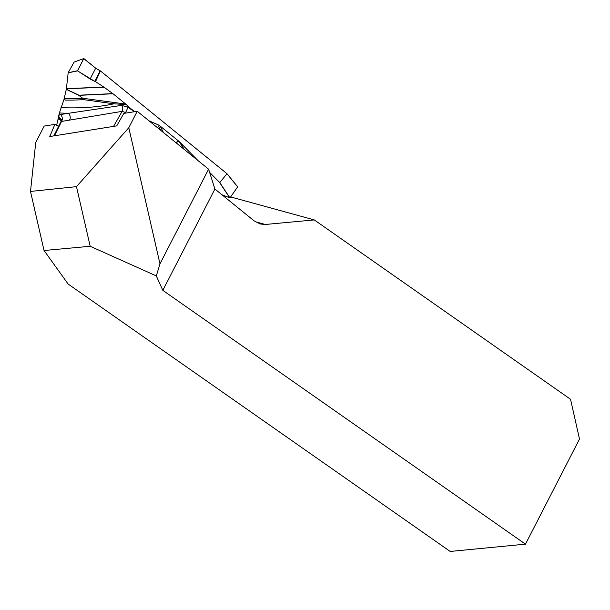 <?xml version="1.0" encoding="UTF-8"?>
<svg xmlns="http://www.w3.org/2000/svg" width="610" height="610" viewBox="0 0 610 610"><rect width="100%" height="100%" fill="white"/><g stroke="black" fill="none" stroke-linecap="round" stroke-linejoin="round"><path stroke-width="0.91" d="M54.885 124.379L49.791 136.533L116.739 125.881L123.83 113.407L137.235 111.272L128.794 127.703L76.479 186.652L30.5 191.433L35.731 142.519L44.179 126.087L54.885 124.379L58.59 126.346M156.312 275.911L90.181 246.28L44.042 250.512L68.145 284.054L450.203 551.448L525.477 544.15L162.839 290.352L156.312 275.911L159.972 263.833L128.794 127.703M76.479 186.652L90.181 246.28M44.042 250.512L30.5 191.433M137.235 111.272L208.605 169.199L214.903 189.031L253.935 220.721L260.18 223.992L265.312 224.48L314.28 219.92L230.641 196.931M208.605 169.199L159.972 263.833M214.903 189.031L162.839 290.352M525.477 544.15L579.5 439.04L570.525 399.26L314.28 219.92M49.646 136.022L50.424 136.434M125.721 104.051L126.323 104.63L113.994 103.799L83.532 99.644A421.251 149.9 30.2 0 1 65.3 100.093L64.157 98.706A419.398 149.244 -149.8 0 0 82.449 98.256A4.834 3.995 -93.7 0 1 83.532 99.644A4.834 3.706 100.3 0 0 82.617 98.233L125.721 104.051L113.056 93.772L79.048 95.343L82.617 98.233A4.834 1.815 -50.9 0 0 82.449 98.256L78.881 95.358L66.299 89.373L64.157 98.706M83.738 58.598L74.13 62.045L68.183 72.704L77.493 70.745L83.86 58.575L95.686 68.175L100.391 70.912L226.996 173.697L219.798 182.573L229.962 197.915L237.648 186.881L227.042 173.85M100.391 70.912L95.511 81.656L104.035 87.2L66.391 88.785L66.322 89.235L78.865 95.198L112.873 93.635L104.035 87.2M126.323 104.63L128.542 106.765A437.05 155.527 30.2 0 1 127.734 107.002A4.834 0.831 -63.6 0 1 125.538 112.545L122.13 111.355L61.038 121.52L61.48 119.423M134.612 111.691L128.542 106.765M159.614 125.477L158.562 126.026L159.614 125.477L148.931 120.757M159.53 125.629L160.247 126.171A419.398 149.244 -149.8 0 0 163.48 132.568M175.604 142.412L178.852 141.268L160.247 126.171M178.852 141.268L175.924 142.671M183.77 149.038L179.149 141.535M180.186 142.534L197.998 160.59M209.611 172.371L219.798 182.573M61.412 119.819L59.902 118.439C58.354 116.258 58.522 114.962 60.428 114.55L68.343 113.315A437.05 155.527 30.2 0 1 59.383 112.941L64.149 98.934M69.624 119.911A4.834 4.14 -98.9 0 0 68.343 113.315L121.527 105.4L127.734 107.002L134.33 111.737M56.639 125.317L58.697 126.14M61.328 120.704L58.118 118.874L56.661 125.225M58.118 118.874L58.301 117.654A437.05 155.527 30.2 0 1 59.902 118.439A4.834 3.431 142.8 0 1 61.32 119.225M59.383 112.941L58.301 117.654M66.391 88.785L68.183 72.704M53.825 135.893L107.131 127.406M121.527 105.4A4.834 4.163 -97.6 0 1 122.13 111.355L113.544 126.384M100.147 70.821L94.733 81.359L100.147 70.821L95.686 68.175L83.73 58.613L77.546 70.89L94.733 81.359L90.105 79.025L95.686 68.175M77.493 70.745L90.105 79.025M94.733 81.359L95.511 81.656M126.369 113.002L125.538 112.545M61.015 107.65A429.638 152.889 -149.8 0 0 113.994 103.799A4.834 3.995 95 0 0 112.957 102.411M58.156 118.614L61.389 120.391M229.962 197.915L221.941 194.75M227.042 173.781L237.648 186.881M60.428 114.55A4.834 4.14 -98.9 0 1 61.709 121.146L54.465 135.794M265.312 224.48L255.232 221.682M160.697 130.311A421.251 149.9 30.2 0 1 158.562 126.026M66.406 88.648L103.845 87.07M77.531 70.882L68.129 72.857M180.522 142.87L184.045 149.267M229.833 197.96L219.569 182.474M58.651 126.224L56.738 125.363M83.783 58.56L74.13 62.022M237.656 186.797L226.973 173.675M61 121.558L53.787 135.9"/></g></svg>
